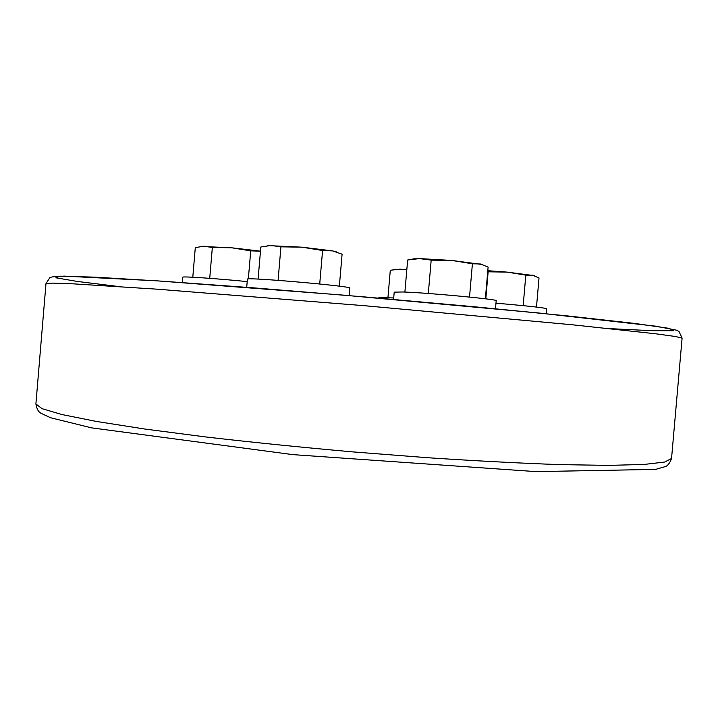 <?xml version="1.0" encoding="UTF-8"?>
<svg xmlns="http://www.w3.org/2000/svg" width="718" height="718" viewBox="0 0 718 718"><rect width="100%" height="100%" fill="white"/><g stroke="black" fill="none" stroke-linecap="round" stroke-linejoin="round"><path stroke-width="1.08" d="M393.706 297.961L378.889 297.575L378.835 298.149M387.944 297.638L390.296 270.246L400.106 269.151L406.801 269.86M406.846 269.385L395.169 269.349M485.808 298.859L488.141 271.808L507.114 272.113L525.818 275.138L532.612 275.209L539.021 277.947L536.49 307.08M523.171 305.644L525.818 275.138M546.236 313.739L546.667 308.758C544.944 307.896 531.562 306.344 506.531 304.1L495.976 303.211M534.264 275.658L507.114 272.113L487.8 270.713M404.889 292.055L407.653 259.997L419.402 258.588L431.186 260.122L451.936 260.454L472.408 263.766L480.486 263.991L488.114 267.105L485.368 298.805M428.314 293.491L431.186 260.122M495.492 308.758L496.192 300.698C499.315 299.469 428.368 292.8 403.112 291.984L394.209 292.136L393.581 299.442M469.527 297.055L472.408 263.766M482.649 264.583L451.936 260.454L419.402 258.588L413.433 258.92M258.094 279.105L260.831 247.019L270.892 245.448L280.935 246.83L301.901 247.171L322.579 250.51L319.716 283.987M349.181 295.61L349.819 288.089C353.364 286.329 244.398 276.816 247.405 279.158L246.714 287.317M278.081 280.352L280.935 246.83M339.354 286.195L342.091 254.199L332.587 250.905L322.579 250.51M336.428 251.892L332.587 250.905L301.901 247.171L267.742 245.592M247.198 281.6C217.455 278.602 181.546 276.161 182.812 277.184L182.354 282.569M192.792 277.229L195.296 247.638L203.84 246.193L212.34 247.477L209.728 278.324M248.338 278.934L250.726 250.86L231.663 247.791L212.34 247.477M250.726 250.86L260.472 251.165L231.663 247.791L200.699 246.427M609.95 328.647L651.648 330.684L673.403 330.729L669.355 328.386L634.82 323.441L568.485 316.028L474.876 306.81L365.238 296.983L255.518 288.008L161.703 281.151L95.081 277.166L60.204 276.17L55.816 277.785L77.266 281.438L118.694 286.527M45.988 283.601L52.567 283.116L72.949 283.825L156.757 289.157L364.484 305.706L572.004 324.751L655.489 333.762L675.701 336.545L682.1 338.133L678.995 331.474L676.67 330.217L655.722 326.178L539.308 313.048L343.087 295.098L157.323 280.855L64.503 276.125C55.349 276.358 50.44 276.906 49.775 277.776L45.988 283.601L35.9 403.974L42.039 408.677L61.972 414.546L96.392 421.439L144.937 429.05L205.967 436.984C251.973 442.297 300.636 447.242 351.955 451.828L427.614 457.716C476.492 460.938 520.568 463.236 559.834 464.618L608.972 465.381L644.055 464.447L664.697 462.051L671.545 458.47L682.1 338.133M671.545 458.47C669.723 463.37 667.507 466.117 664.904 466.718L655.534 469.401L535.852 471.609L292.854 454.629L91.59 427.865L50.511 417.723L41.276 413.389C38.521 412.132 36.726 409 35.9 403.974M395.735 269.25L393.661 269.618M414.367 258.758L412.338 259.108M201.435 246.301L200.708 246.427"/></g></svg>
